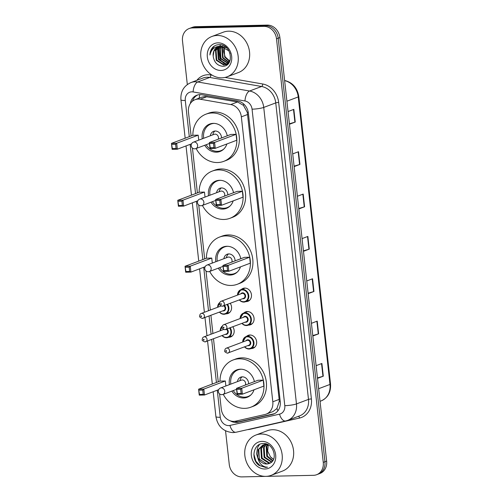 <?xml version="1.0" encoding="UTF-8"?>
<svg xmlns="http://www.w3.org/2000/svg" width="502" height="502" viewBox="0 0 502 502"><rect width="100%" height="100%" fill="white"/><g stroke="black" fill="none" stroke-linecap="round" stroke-linejoin="round"><path stroke-width="0.75" d="M241.286 289.528A6.896 5.88 69.4 0 1 243.05 288.405A6.896 5.88 69.4 0 1 244.738 288.079A6.896 5.88 69.4 0 1 251.282 293.739A6.896 5.88 69.4 0 1 247.913 301.307A6.896 5.88 69.4 0 1 246.231 301.633A6.896 5.88 69.4 0 1 245.848 301.627M243.878 312.991A6.896 5.88 69.4 0 1 245.641 311.867A6.896 5.88 69.4 0 1 247.329 311.541A6.896 5.88 69.4 0 1 253.874 317.208A6.896 5.88 69.4 0 1 250.504 324.775A6.896 5.88 69.4 0 1 248.823 325.095A6.896 5.88 69.4 0 1 248.44 325.089M246.469 336.453A6.896 5.88 69.4 0 1 248.233 335.33A6.896 5.88 69.4 0 1 249.914 335.01A6.896 5.88 69.4 0 1 256.459 340.67A6.896 5.88 69.4 0 1 253.096 348.237A6.896 5.88 69.4 0 1 251.414 348.557A6.896 5.88 69.4 0 1 251.031 348.557M232.846 326.821A6.896 5.88 69.4 0 1 230.613 336.974A6.896 5.88 69.4 0 1 228.931 337.294A6.896 5.88 69.4 0 1 228.548 337.288M230.261 303.359A6.896 5.88 69.4 0 1 228.021 313.505A6.896 5.88 69.4 0 1 226.339 313.832A6.896 5.88 69.4 0 1 225.956 313.825M219.581 393.888L221.244 408.91A12.933 11.025 -110.6 0 0 235.758 421.134L264.943 414.501A12.933 11.025 -110.6 0 0 266.179 414.131L273.006 411.558L276.916 408.521L279.219 401.5L279.143 399.397L247.298 112.373L243.445 105.37L237.571 101.962L205.061 96.51L201.697 97.193L195.096 99.678A12.933 11.025 -110.6 0 0 188.463 112.028L191.111 135.973M266.179 414.131A12.933 11.025 -110.6 0 0 272.806 401.788L241.349 116.853A12.933 11.025 -110.6 0 0 230.719 104.541L200.216 99.227A12.933 11.025 -110.6 0 0 198.252 99.076A12.933 11.025 -110.6 0 0 195.096 99.678M192.442 148.065L197.393 192.9M198.729 204.992L204.678 258.888M206.015 270.973L210.325 310.041M210.909 315.35L212.917 333.51M213.501 338.812L218.244 381.796M230.336 420.839A12.933 11.025 -110.6 0 0 238.086 422.207L272.379 414.414A12.933 11.025 -110.6 0 0 273.615 414.043A12.933 11.025 -110.6 0 0 280.248 401.694L248.408 113.333A12.933 11.025 -110.6 0 0 237.779 101.021L201.936 94.778A12.933 11.025 -110.6 0 0 199.972 94.627A12.933 11.025 -110.6 0 0 196.815 95.236A12.933 11.025 -110.6 0 0 190.308 103.607M192.429 101.222A12.933 11.025 69.4 0 1 197.675 94.96M187.315 84.518L182.496 40.9A12.933 11.025 69.4 0 1 189.128 28.558A12.933 11.025 69.4 0 1 192.285 27.949L263.914 26.368A12.933 11.025 69.4 0 1 276.508 38.83L323.263 462.367A12.933 11.025 69.4 0 1 316.637 474.716A12.933 11.025 69.4 0 1 313.474 475.319L266.198 476.36M265.483 476.379L241.851 476.9A12.933 11.025 69.4 0 1 229.257 464.438L225.549 430.867M189.128 28.558L192.504 27.284A12.933 11.025 69.4 0 1 195.661 26.681L267.284 25.1L265.596 25.734A12.933 11.025 69.4 0 1 278.19 38.196L324.951 461.733A12.933 11.025 69.4 0 1 318.318 474.076A12.933 11.025 69.4 0 0 324.951 461.733L278.19 38.196A12.933 11.025 69.4 0 0 265.596 25.734L193.973 27.315L265.596 25.734L263.914 26.368M190.816 27.924A12.933 11.025 69.4 0 1 193.973 27.315A12.933 11.025 69.4 0 0 190.816 27.924M274.443 413.679A12.933 11.025 69.4 0 1 274.067 413.773L239.774 421.567A12.933 11.025 69.4 0 1 234.547 421.329M267.284 25.1A12.933 11.025 69.4 0 1 279.878 37.562L326.639 461.1A12.933 11.025 69.4 0 1 320.006 473.442L316.637 474.716M312.777 335.556L318.281 333.943A3.445 0.521 -6.3 0 0 318.619 333.836L312.828 336.02M311.428 323.313L317.22 321.129L318.619 333.836M317.452 377.912L322.962 376.299A3.445 0.521 -6.3 0 0 323.301 376.186L317.502 378.37M316.103 365.663L321.895 363.479L323.301 376.186M298.753 208.493L304.256 206.887A3.445 0.521 -6.3 0 0 304.595 206.774L298.803 208.957M297.397 196.251L303.189 194.067L304.595 206.774M294.072 166.143L299.581 164.53A3.445 0.521 -6.3 0 0 299.92 164.418L294.122 166.601M292.722 153.894L298.514 151.711L299.92 164.418M289.397 123.787L294.906 122.174A3.445 0.521 -6.3 0 0 295.245 122.068L289.447 124.251M288.048 111.544L293.839 109.361L295.245 122.068M308.102 293.199L313.606 291.593A3.445 0.521 -6.3 0 0 313.945 291.48L308.153 293.664M306.747 280.957L312.545 278.773L313.945 291.48M303.428 250.849L308.931 249.237A3.445 0.521 -6.3 0 0 309.27 249.124L303.478 251.307M302.072 238.601L307.864 236.423L309.27 249.124M221.84 77.829A21.548 18.373 69.4 0 1 201.39 60.133A21.548 18.373 69.4 0 1 211.9 36.483A21.548 18.373 69.4 0 1 217.165 35.473A21.548 18.373 69.4 0 1 237.615 53.168A21.548 18.373 69.4 0 1 227.105 76.812A21.548 18.373 69.4 0 1 221.84 77.829M211.9 36.483L223.283 32.197A21.548 18.373 69.4 0 1 228.542 31.187A21.548 18.373 69.4 0 1 248.998 48.876A21.548 18.373 69.4 0 1 238.481 72.526L227.105 76.812M217.981 42.839A14.056 11.985 69.4 0 1 231.667 56.381A14.056 11.985 69.4 0 1 221.024 70.462A14.056 11.985 69.4 0 1 207.339 56.921A14.056 11.985 69.4 0 1 217.981 42.839M218.389 46.661L213.952 51.16L213.174 56.042C214.059 62.116 217.134 65.511 222.405 66.226C234.81 66.967 231.78 43.837 219.33 44.647C216.977 44.647 214.912 45.412 213.124 46.95C211.053 49.039 209.987 51.725 209.936 55C211.311 49.114 214.85 46.209 220.554 46.278L228.736 50.777L230.111 53.57M219.462 46.385L216.061 50.369L216.77 60.077L224.25 64.833L226.264 64.507M219.186 46.441L215.534 50.57L216.243 60.271L223.723 65.034L226.534 64.413L228.937 62.832M226.866 48.023L221.081 46.084M226.007 64.614L230.242 59.926M220.598 46.278L218.169 49.572L218.872 59.28L226.352 64.043L227.268 63.974M227.55 63.923L228.197 63.767M220.303 46.291L217.642 49.773L218.345 59.481L225.831 64.237L227.023 64.124M227.299 64.061L228.172 63.792M223.202 45.487L222.662 45.487M221.507 46.303L219.75 48.976L220.453 58.684L227.964 63.447M221.821 46.335L220.278 48.782L220.98 58.489L228.19 63.246M223.12 46.598L222.38 47.985L223.089 57.692L229.037 62.298M222.788 46.51L221.859 48.186L222.562 57.893L228.83 62.555M229.778 61.075L225.197 56.902L223.716 52.07A9.745 8.308 69.4 0 1 224.394 47.062M224.557 46.705A9.745 8.308 69.4 0 1 224.752 46.309M224.162 46.956L224.67 57.096L229.602 61.407M213.174 56.042A9.745 8.308 69.4 0 1 218.175 46.736A9.745 8.308 69.4 0 1 220.554 46.278M220.654 44.747L219.663 46.203M219.569 46.372L219.023 47.514M218.621 48.65L220.02 59.424L224.017 63.666M224.909 64.187L225.869 64.62M225.919 64.645L226.835 64.953M214.48 45.958L210.89 50.501L209.936 55M192.856 135.32A25.213 21.498 69.4 0 1 205.958 114.174A25.213 21.498 69.4 0 1 212.114 112.988A25.213 21.498 69.4 0 1 236.047 133.695A25.213 21.498 69.4 0 1 223.741 161.362A25.213 21.498 69.4 0 1 217.586 162.541A25.213 21.498 69.4 0 1 196.138 148.504M205.958 114.174L208.487 113.22A25.213 21.498 69.4 0 1 214.643 112.04A25.213 21.498 69.4 0 1 238.575 132.741A25.213 21.498 69.4 0 1 226.27 160.408L223.741 161.362M202.268 138.822A14.652 12.494 69.4 0 1 209.679 124.057A14.652 12.494 69.4 0 1 213.262 123.366A14.652 12.494 69.4 0 1 227.262 135.797M226.904 143.961A14.652 12.494 69.4 0 1 220.014 151.478A14.652 12.494 69.4 0 1 216.437 152.169A14.652 12.494 69.4 0 1 204.703 145.279M198.183 135.163L192.963 135.276L171.464 143.377L176.685 143.265L198.183 135.163L198.736 140.158M236.084 134.329L230.864 134.442L209.365 142.543L214.592 142.43L236.084 134.329L236.737 140.259L215.245 148.354L210.024 148.473L209.365 142.543L210.25 147.77L213.984 147.682L213.513 143.446L209.786 143.534M175.612 144.287L176.685 143.265L177.344 149.194L172.123 149.307L171.464 143.377L172.349 148.605L176.083 148.523L175.612 144.287L171.885 144.369M176.083 148.523L177.344 149.194L191.538 143.842M213.513 143.446L214.592 142.43L215.245 148.354L213.984 147.682M210.25 147.77L210.024 148.473M172.349 148.605L172.123 149.307M223.942 148.912A14.225 12.13 69.4 0 1 220.918 150.682A14.225 12.13 69.4 0 1 217.448 151.347A14.225 12.13 69.4 0 1 206.109 144.745M203.68 138.295A14.225 12.13 69.4 0 1 210.89 124.063A14.225 12.13 69.4 0 1 214.329 123.392M221.545 137.956A6.463 5.509 -110.6 0 0 215.201 131.016A6.463 5.509 -110.6 0 0 213.626 131.323A6.463 5.509 -110.6 0 0 210.325 135.791M218.238 139.198A3.445 2.943 -110.6 0 0 217.887 135.791A3.445 2.943 -110.6 0 0 215.107 134.141A3.445 2.943 -110.6 0 0 214.266 134.304L193.402 142.166A3.445 3.445 0 0 0 191.193 145.768A3.445 3.445 0 0 0 195.836 148.617A3.445 2.943 -110.6 0 0 197.606 145.323A3.445 2.943 -110.6 0 0 194.243 142.003A3.445 2.943 -110.6 0 0 193.402 142.166M214.956 131.028A6.463 5.509 -110.6 0 0 212.904 134.505L212.842 134.837M265.84 476.373A21.548 18.373 69.4 0 1 245.39 458.677A21.548 18.373 69.4 0 1 255.901 435.033A21.548 18.373 69.4 0 1 261.165 434.023A21.548 18.373 69.4 0 1 281.616 451.718A21.548 18.373 69.4 0 1 271.105 475.363A21.548 18.373 69.4 0 1 265.84 476.373M255.901 435.033L267.284 430.741A21.548 18.373 69.4 0 1 272.542 429.731A21.548 18.373 69.4 0 1 292.999 447.426A21.548 18.373 69.4 0 1 282.482 471.077L271.105 475.363M264.598 444.59L261.479 448.38L262.088 458.125L269.474 462.919L270.591 462.819M267.058 444.301L262.853 445.029L258.135 449.641L257.865 457.41A9.745 8.308 69.4 0 0 266.669 463.98A9.745 8.308 69.4 0 0 269.047 463.522A9.745 8.308 69.4 0 0 269.248 463.44C278.597 460.723 273.709 442.933 263.619 443.58C253.372 442.871 250.429 459.405 259.032 465.354L265.539 467.437L267.541 467.18L265.677 467.011C261.41 465.9 258.806 462.7 257.865 457.41M264.24 444.647L260.808 448.637L261.423 458.376L268.808 463.17L270.277 463.001M268.426 444.979L265.351 444.527L262.853 445.029M271.482 462.166L264.096 457.372L263.487 447.627L265.715 444.521M263.192 444.91L258.8 449.39L259.415 459.135L266.8 463.93L269.248 463.44M265.872 443.9L264.905 444.395M265.533 444.019L264.554 444.471M266.098 444.534L264.152 447.376L264.767 457.115L271.789 461.903M266.317 444.032L266.004 444.276M267.717 444.772L266.832 446.366L267.44 456.111L272.856 460.623M267.296 444.684L266.16 446.617L266.775 456.362L272.605 460.987M273.603 459.217A9.745 8.308 69.4 0 1 270.465 456.845L273.546 459.355M261.981 441.39A14.056 11.985 69.4 0 1 275.667 454.931A14.056 11.985 69.4 0 1 265.025 469.006A14.056 11.985 69.4 0 1 251.339 455.465A14.056 11.985 69.4 0 1 261.981 441.39M270.465 456.845L267.66 451.16L268.269 444.929M259.484 444.49L257.589 447.546L256.578 453.827L258.455 460.077M253.874 454.203L255.851 461.206L260.155 465.774L265.614 467.406L267.541 467.18M199.137 192.241A25.213 21.498 69.4 0 1 212.246 171.094A25.213 21.498 69.4 0 1 218.401 169.914A25.213 21.498 69.4 0 1 242.328 190.616A25.213 21.498 69.4 0 1 230.023 218.282A25.213 21.498 69.4 0 1 223.867 219.468A25.213 21.498 69.4 0 1 202.419 205.425M212.246 171.094L214.774 170.147A25.213 21.498 69.4 0 1 220.93 168.961A25.213 21.498 69.4 0 1 244.857 189.662A25.213 21.498 69.4 0 1 232.552 217.328L230.023 218.282M208.556 195.749A14.652 12.494 69.4 0 1 215.967 180.977A14.652 12.494 69.4 0 1 219.543 180.293A14.652 12.494 69.4 0 1 233.543 192.724M233.185 200.888A14.652 12.494 69.4 0 1 226.302 208.405A14.652 12.494 69.4 0 1 222.725 209.089A14.652 12.494 69.4 0 1 210.984 202.199M204.465 192.084L199.244 192.203L177.752 200.304L182.973 200.185L204.465 192.084L205.017 197.079M242.366 191.249L237.145 191.362L215.653 199.463L220.874 199.35L242.366 191.249L243.024 197.179L221.526 205.28L216.306 205.393L215.653 199.463L216.538 204.69L220.265 204.609L219.801 200.373L216.067 200.455M181.9 201.208L182.973 200.185L183.625 206.115L178.405 206.234L177.752 200.304L178.637 205.525L182.364 205.443L181.9 201.208L178.166 201.289M182.364 205.443L183.625 206.115L197.826 200.769M219.801 200.373L220.874 199.35L221.526 205.28L220.265 204.609M216.538 204.69L216.306 205.393M178.637 205.525L178.405 206.234M230.23 205.833A14.225 12.13 69.4 0 1 227.205 207.602A14.225 12.13 69.4 0 1 223.729 208.267A14.225 12.13 69.4 0 1 212.396 201.666M209.962 195.215A14.225 12.13 69.4 0 1 217.171 180.984A14.225 12.13 69.4 0 1 220.61 180.318M227.826 194.876A6.463 5.509 -110.6 0 0 221.489 187.943A6.463 5.509 -110.6 0 0 219.907 188.244A6.463 5.509 -110.6 0 0 216.607 192.712M224.526 196.119A3.445 2.943 -110.6 0 0 224.174 192.718A3.445 2.943 -110.6 0 0 221.395 191.061A3.445 2.943 -110.6 0 0 220.547 191.224L199.689 199.087A3.445 3.445 0 0 0 197.474 202.695A3.445 3.445 0 0 0 202.118 205.538A3.445 2.943 -110.6 0 0 203.887 202.25A3.445 2.943 -110.6 0 0 200.53 198.924A3.445 2.943 -110.6 0 0 199.689 199.087M221.244 187.955A6.463 5.509 -110.6 0 0 219.192 191.431L219.129 191.764M206.422 258.229A25.213 21.498 69.4 0 1 219.525 237.082A25.213 21.498 69.4 0 1 225.68 235.902A25.213 21.498 69.4 0 1 249.613 256.604A25.213 21.498 69.4 0 1 237.308 284.27A25.213 21.498 69.4 0 1 231.152 285.456A25.213 21.498 69.4 0 1 209.704 271.413M219.525 237.082L222.053 236.128A25.213 21.498 69.4 0 1 228.209 234.949A25.213 21.498 69.4 0 1 252.142 255.65A25.213 21.498 69.4 0 1 239.837 283.316L237.308 284.27M215.841 261.737A14.652 12.494 69.4 0 1 223.252 246.965A14.652 12.494 69.4 0 1 226.829 246.275A14.652 12.494 69.4 0 1 240.828 258.712M240.471 266.876A14.652 12.494 69.4 0 1 233.587 274.393A14.652 12.494 69.4 0 1 230.01 275.077A14.652 12.494 69.4 0 1 218.27 268.187M211.75 258.072L206.529 258.191L185.037 266.286L190.258 266.173L211.75 258.072L212.302 263.067M249.651 257.237L244.43 257.35L222.938 265.451L228.159 265.338L249.651 257.237L250.31 263.167L228.812 271.268L223.591 271.381L222.938 265.451L223.823 270.678L227.55 270.597L227.086 266.361L223.352 266.443M189.185 267.196L190.258 266.173L190.911 272.103L185.69 272.216L185.037 266.286L185.922 271.513L189.649 271.431L189.185 267.196L185.451 267.277M189.649 271.431L190.911 272.103L205.111 266.757M227.086 266.361L228.159 265.338L228.812 271.268L227.55 270.597M223.823 270.678L223.591 271.381M185.922 271.513L185.69 272.216M237.515 271.82A14.225 12.13 69.4 0 1 234.49 273.59A14.225 12.13 69.4 0 1 231.014 274.255A14.225 12.13 69.4 0 1 219.681 267.654M217.247 261.203A14.225 12.13 69.4 0 1 224.457 246.971A14.225 12.13 69.4 0 1 227.895 246.306M235.112 260.864A6.463 5.509 -110.6 0 0 228.774 253.93A6.463 5.509 -110.6 0 0 227.193 254.232A6.463 5.509 -110.6 0 0 223.892 258.699M231.811 262.107A3.445 2.943 -110.6 0 0 231.46 258.706A3.445 2.943 -110.6 0 0 228.68 257.049A3.445 2.943 -110.6 0 0 227.833 257.212L206.975 265.075A3.445 3.445 0 0 0 204.76 268.677A3.445 3.445 0 0 0 209.403 271.526A3.445 2.943 -110.6 0 0 211.173 268.237A3.445 2.943 -110.6 0 0 207.815 264.912A3.445 2.943 -110.6 0 0 206.975 265.075M228.529 253.937A6.463 5.509 -110.6 0 0 226.477 257.413L226.415 257.752M219.995 381.137A25.213 21.498 69.4 0 1 233.097 359.997A25.213 21.498 69.4 0 1 239.253 358.811A25.213 21.498 69.4 0 1 263.186 379.512A25.213 21.498 69.4 0 1 250.881 407.185A25.213 21.498 69.4 0 1 244.725 408.364A25.213 21.498 69.4 0 1 223.277 394.327M233.097 359.997L235.626 359.043A25.213 21.498 69.4 0 1 241.782 357.857A25.213 21.498 69.4 0 1 265.715 378.558A25.213 21.498 69.4 0 1 253.41 406.231L250.881 407.185M229.408 384.645A14.652 12.494 69.4 0 1 236.818 369.874A14.652 12.494 69.4 0 1 240.402 369.19A14.652 12.494 69.4 0 1 254.395 381.62M254.043 389.784A14.652 12.494 69.4 0 1 247.153 397.302A14.652 12.494 69.4 0 1 243.577 397.986A14.652 12.494 69.4 0 1 231.842 391.096M225.323 380.987L220.102 381.1L198.604 389.201L203.825 389.081L225.323 380.987L225.875 385.975M263.224 380.146L258.003 380.265L236.505 388.366L241.732 388.247L263.224 380.146L263.876 386.076L242.384 394.177L237.164 394.29L236.505 388.366L237.39 393.587L241.123 393.505L240.653 389.27L236.925 389.351M202.752 390.104L203.825 389.081L204.483 395.011L199.256 395.13L198.604 389.201L199.489 394.421L203.222 394.34L202.752 390.104L199.024 390.186M203.222 394.34L204.483 395.011L218.677 389.665M240.653 389.27L241.732 388.247L242.384 394.177L241.123 393.505M237.39 393.587L237.164 394.29M199.489 394.421L199.256 395.13M251.082 394.729A14.225 12.13 69.4 0 1 248.057 396.498A14.225 12.13 69.4 0 1 244.587 397.17A14.225 12.13 69.4 0 1 233.248 390.569M230.82 384.112A14.225 12.13 69.4 0 1 238.023 369.88A14.225 12.13 69.4 0 1 241.468 369.215M248.678 383.773A6.463 5.509 -110.6 0 0 242.34 376.839A6.463 5.509 -110.6 0 0 240.759 377.14A6.463 5.509 -110.6 0 0 237.465 381.608M245.378 385.021A3.445 2.943 -110.6 0 0 245.026 381.614A3.445 2.943 -110.6 0 0 242.246 379.964A3.445 2.943 -110.6 0 0 241.406 380.121L220.541 387.983A3.445 3.445 0 0 0 218.332 391.591A3.445 3.445 0 0 0 222.976 394.44A3.445 2.943 -110.6 0 0 224.745 391.146A3.445 2.943 -110.6 0 0 221.382 387.826A3.445 2.943 -110.6 0 0 220.541 387.983M242.096 376.851A6.463 5.509 -110.6 0 0 240.044 380.328L239.981 380.66M207.069 96.641L200.216 99.227M236.48 421.743A12.933 6.708 -102.8 0 1 236.053 421.071M248.264 112.335A12.933 1.939 173.7 0 1 247.298 112.373M243.445 105.37A12.933 6.037 -80.1 0 1 243.696 104.002M280.216 401.462A12.933 1.939 173.7 0 1 279.219 401.5M199.143 98.154A12.933 6.037 -80.1 0 1 199.865 94.627M277.964 410.749A12.933 6.708 -102.8 0 1 276.916 408.521M237.571 101.962L230.719 104.541M247.687 114.462L241.349 116.853M279.143 399.397L272.806 401.788M217.272 390.192L220.265 417.275A8.622 7.348 -110.6 0 0 228.661 425.583A8.622 7.348 -110.6 0 0 229.941 425.426L279.551 414.15A8.622 7.348 -110.6 0 0 284.797 405.666L252.067 109.179A8.622 7.348 -110.6 0 0 244.976 100.971L193.119 91.935A8.622 7.348 -110.6 0 0 191.814 91.835A8.622 7.348 -110.6 0 0 185.288 100.469L189.285 136.663M190.879 82.585A17.237 14.702 69.4 0 1 195.09 81.776A17.237 14.702 69.4 0 1 197.713 81.977L209.723 77.446A17.237 14.702 -110.6 0 0 207.1 77.245A17.237 14.702 -110.6 0 0 202.896 78.055L190.879 82.585C183.732 85.892 180.413 91.64 180.933 99.829A8.622 1.293 -6.3 0 0 185.288 100.469M213.162 391.742L215.91 416.635C217.742 426.493 223.465 431.814 233.06 432.611L236.065 432.241A8.622 4.474 -102.8 0 1 229.941 425.426M196.859 80.333A19.396 16.535 69.4 0 1 207.922 74.735A19.396 16.535 69.4 0 1 210.871 74.955L212.189 75.187M225.053 77.427L262.728 83.997A19.396 16.535 69.4 0 1 278.673 102.458L311.403 398.952A19.396 16.535 69.4 0 1 299.606 418.028L249.99 429.304A19.396 16.535 69.4 0 1 247.492 429.643M276.508 38.83L279.878 37.562M192.285 27.949L195.661 26.681M323.263 462.367L326.639 461.1M193.119 91.935A8.622 4.022 -80.1 0 1 197.713 81.977L249.569 91.013L261.58 86.488L209.723 77.446A2.152 1.004 99.9 0 0 210.871 74.955M244.976 100.971A8.622 4.022 -80.1 0 1 249.569 91.013A17.237 14.702 69.4 0 1 263.738 107.422L275.749 102.897A17.237 14.702 -110.6 0 0 261.58 86.488A2.152 1.004 99.9 0 0 262.728 83.997M252.067 109.179A8.622 1.293 -6.3 0 0 263.738 107.422L296.475 403.915L308.485 399.391L275.749 102.897A2.152 0.326 173.7 0 1 278.673 102.458M284.797 405.666A8.622 1.293 -6.3 0 0 296.475 403.915A17.237 14.702 69.4 0 1 287.627 420.381L299.644 415.851A17.237 14.702 -110.6 0 0 308.485 399.391A2.152 0.326 173.7 0 1 311.403 398.952M190.132 144.375L195.567 193.59M196.42 201.296L202.852 259.572M203.705 267.284L208.499 310.732M209.083 316.04L211.091 334.194M211.675 339.503L216.418 382.486M299.606 418.028A2.152 1.117 77.2 0 0 298.37 416.327M236.065 432.241L285.676 420.965A8.622 4.474 -102.8 0 1 279.551 414.15M215.91 416.635A8.622 1.293 -6.3 0 0 220.265 417.275M274.067 413.773L272.379 414.414M239.774 421.567L238.086 422.207M286.906 101.209L298.238 96.936A4.311 0.646 -6.3 0 0 298.797 96.547L330.536 384.043A4.311 0.646 173.7 0 1 329.983 384.438L298.238 96.936A17.237 14.702 -110.6 0 0 284.634 80.634M330.536 384.043C331.025 392.2 327.894 397.816 321.136 400.897A17.237 14.702 -110.6 0 0 329.983 384.438L318.644 388.705M284.621 80.464L284.615 80.464A4.311 2.014 -80.1 0 1 284.621 80.464C292.584 82.466 297.309 87.825 298.797 96.547M308.931 249.237L307.531 236.549M304.256 206.887L302.857 194.192M299.581 164.53L298.182 151.842M294.906 122.174L293.501 109.486M313.606 291.593L312.206 278.899M318.281 333.943L316.881 321.255M322.962 376.299L321.556 363.611M194.996 148.78A3.445 2.943 -110.6 0 0 195.836 148.617L209.472 143.478M201.277 205.701A3.445 2.943 -110.6 0 0 202.118 205.538L215.753 200.405M208.562 271.689A3.445 2.943 -110.6 0 0 209.403 271.526L223.039 266.386M222.135 394.597A3.445 2.943 -110.6 0 0 222.976 394.44L236.611 389.301M227.582 304.363A6.463 5.509 69.4 0 1 225.549 313.976A6.463 5.509 69.4 0 1 223.974 314.283A6.463 5.509 69.4 0 1 219.456 312.131M219.625 312.068A6.037 5.145 -110.6 0 0 223.716 313.938A6.037 5.145 -110.6 0 0 227.983 310.682A6.037 5.145 -110.6 0 0 227.011 304.582M224.344 305.586A3.018 2.573 69.4 0 1 225.643 308.881A3.018 2.573 69.4 0 1 223.39 310.97A3.018 2.573 69.4 0 1 222.731 310.895M221.049 306L201.289 313.449A2.585 2.203 69.4 0 1 201.917 313.33A2.585 2.203 69.4 0 1 204.37 315.451A2.585 2.203 69.4 0 1 203.109 318.287A2.585 2.203 69.4 0 1 202.482 318.412M201.195 316.693A0.433 0.37 -110.6 0 0 201.101 315.846A0.433 0.37 -110.6 0 0 201.195 316.693M201.289 313.449C200.336 313.725 199.796 314.585 199.677 316.04C199.181 316.718 200.053 317.521 202.293 318.45L223.76 310.506A2.585 2.203 -110.6 0 0 225.103 308.303A2.585 2.203 -110.6 0 0 223.679 305.837M217.63 307.293A6.463 5.509 69.4 0 1 219.801 302.537M219.606 303.152A6.037 5.145 -110.6 0 0 217.799 307.23M230.173 327.831A6.463 5.509 69.4 0 1 228.14 337.444A6.463 5.509 69.4 0 1 226.565 337.746M222.217 335.531A6.037 5.145 -110.6 0 0 226.308 337.4A6.037 5.145 -110.6 0 0 230.575 334.144A6.037 5.145 -110.6 0 0 229.602 328.044M226.935 329.048A3.018 2.573 69.4 0 1 228.234 332.343A3.018 2.573 69.4 0 1 225.982 334.439A3.018 2.573 69.4 0 1 225.323 334.357M223.641 329.469L203.875 336.911A2.585 2.203 69.4 0 1 204.509 336.792A2.585 2.203 69.4 0 1 206.962 338.913A2.585 2.203 69.4 0 1 205.701 341.755A2.585 2.203 69.4 0 1 205.067 341.875M203.781 340.155A0.433 0.37 -110.6 0 0 203.686 339.308A0.433 0.37 -110.6 0 0 203.781 340.155M203.875 336.911C202.921 337.187 202.388 338.053 202.268 339.503C201.766 340.18 202.639 340.983 204.885 341.912L226.352 333.968A2.585 2.203 -110.6 0 0 227.695 331.772A2.585 2.203 -110.6 0 0 226.27 329.299M226.49 337.746A6.463 5.509 69.4 0 1 222.047 335.593M220.221 330.755A6.463 5.509 69.4 0 1 222.392 325.999L220.171 330.774M222.198 326.614A6.037 5.145 -110.6 0 0 220.391 330.692M237.528 295.088A6.463 5.509 69.4 0 1 240.885 289.679A6.463 5.509 69.4 0 1 242.466 289.378A6.463 5.509 69.4 0 1 248.603 294.687A6.463 5.509 69.4 0 1 245.447 301.777A6.463 5.509 69.4 0 1 243.865 302.085A6.463 5.509 69.4 0 1 239.347 299.932M239.517 299.87A6.037 5.145 -110.6 0 0 243.608 301.74A6.037 5.145 -110.6 0 0 248.176 295.691A6.037 5.145 -110.6 0 0 242.303 289.88A6.037 5.145 -110.6 0 0 237.691 295.025M240.803 293.858A3.018 2.573 69.4 0 1 242.629 292.842A3.018 2.573 69.4 0 1 245.566 295.753A3.018 2.573 69.4 0 1 243.282 298.772A3.018 2.573 69.4 0 1 242.629 298.696M221.181 301.25C220.227 301.526 219.688 302.386 219.569 303.842C219.073 304.519 219.945 305.316 222.185 306.251L243.658 298.307A2.585 2.203 -110.6 0 0 244.92 295.471A2.585 2.203 -110.6 0 0 242.466 293.344A2.585 2.203 -110.6 0 0 241.832 293.469L221.181 301.25A2.585 2.203 69.4 0 1 221.815 301.131A2.585 2.203 69.4 0 1 224.268 303.252A2.585 2.203 69.4 0 1 223.007 306.088A2.585 2.203 69.4 0 1 222.373 306.214M220.993 303.641A0.433 0.37 -110.6 0 0 221.087 304.488A0.433 0.37 -110.6 0 0 220.993 303.641M240.119 318.557A6.463 5.509 69.4 0 1 243.476 313.141A6.463 5.509 69.4 0 1 245.058 312.84A6.463 5.509 69.4 0 1 251.188 318.149A6.463 5.509 69.4 0 1 248.038 325.246A6.463 5.509 69.4 0 1 246.457 325.547A6.463 5.509 69.4 0 1 241.939 323.395M242.108 323.332A6.037 5.145 -110.6 0 0 246.2 325.202A6.037 5.145 -110.6 0 0 250.768 319.159A6.037 5.145 -110.6 0 0 244.888 313.342A6.037 5.145 -110.6 0 0 240.282 318.494M243.395 317.32A3.018 2.573 69.4 0 1 245.221 316.31A3.018 2.573 69.4 0 1 248.157 319.216A3.018 2.573 69.4 0 1 245.873 322.24A3.018 2.573 69.4 0 1 245.221 322.158M223.773 324.712C222.819 324.989 222.279 325.848 222.16 327.304C221.664 327.982 222.537 328.785 224.777 329.714L246.25 321.769A2.585 2.203 -110.6 0 0 247.511 318.933A2.585 2.203 -110.6 0 0 245.051 316.812A2.585 2.203 -110.6 0 0 244.424 316.931L223.773 324.712A2.585 2.203 69.4 0 1 224.4 324.593A2.585 2.203 69.4 0 1 226.86 326.714A2.585 2.203 69.4 0 1 225.593 329.557A2.585 2.203 69.4 0 1 224.965 329.676M223.585 327.109A0.433 0.37 -110.6 0 0 223.679 327.957A0.433 0.37 -110.6 0 0 223.585 327.109M248.973 349.009A6.463 5.509 69.4 0 1 244.53 346.857M242.704 342.019A6.463 5.509 69.4 0 1 246.068 336.61A6.463 5.509 69.4 0 1 247.643 336.302A6.463 5.509 69.4 0 1 253.78 341.611A6.463 5.509 69.4 0 1 250.623 348.708A6.463 5.509 69.4 0 1 249.048 349.009M244.7 346.794A6.037 5.145 -110.6 0 0 248.791 348.664A6.037 5.145 -110.6 0 0 253.359 342.621A6.037 5.145 -110.6 0 0 247.48 336.804A6.037 5.145 -110.6 0 0 242.874 341.956M245.986 340.783A3.018 2.573 69.4 0 1 247.806 339.772A3.018 2.573 69.4 0 1 250.749 342.678A3.018 2.573 69.4 0 1 248.465 345.702A3.018 2.573 69.4 0 1 247.806 345.621M226.364 348.181C225.411 348.451 224.871 349.317 224.752 350.772C224.256 351.444 225.122 352.247 227.368 353.176L248.835 345.238A2.585 2.203 -110.6 0 0 250.096 342.395A2.585 2.203 -110.6 0 0 247.643 340.274A2.585 2.203 -110.6 0 0 247.015 340.394L226.364 348.181A2.585 2.203 69.4 0 1 226.992 348.055A2.585 2.203 69.4 0 1 229.445 350.183A2.585 2.203 69.4 0 1 228.184 353.019A2.585 2.203 69.4 0 1 227.557 353.138M226.176 350.572A0.433 0.37 -110.6 0 0 226.264 351.419A0.433 0.37 -110.6 0 0 226.176 350.572M285.676 420.965L287.627 420.381M180.933 99.829L185.169 138.213M186.022 145.919L191.457 195.134M192.304 202.846L198.742 261.122M199.589 268.834L204.389 312.282M204.973 317.59L206.981 335.744M207.564 341.053L212.308 384.036M321.136 400.897L320.038 401.311M210.89 124.063L212.647 123.398M220.918 150.682L222.681 150.016M217.171 180.984L218.935 180.318M227.205 207.602L228.962 206.937M224.457 246.971L226.22 246.306M234.49 273.59L236.247 272.925M238.023 369.88L239.787 369.221M248.057 396.498L249.82 395.84M229.784 312.382L223.936 314.29L220.968 313.468L219.399 312.15M219.807 302.53L217.579 307.312M232.376 335.844L226.527 337.752L223.559 336.93L221.991 335.612M245.12 288.085L240.885 289.679L237.471 295.113M239.297 299.951L240.86 301.269L243.828 302.091L249.676 300.183M247.712 311.547L243.476 313.141L240.063 318.575M241.889 323.413L243.451 324.731L246.419 325.553L252.268 323.646M250.297 335.01L246.068 336.61L242.654 342.038M244.474 346.882L246.043 348.2L249.011 349.015L254.859 347.114"/></g></svg>
